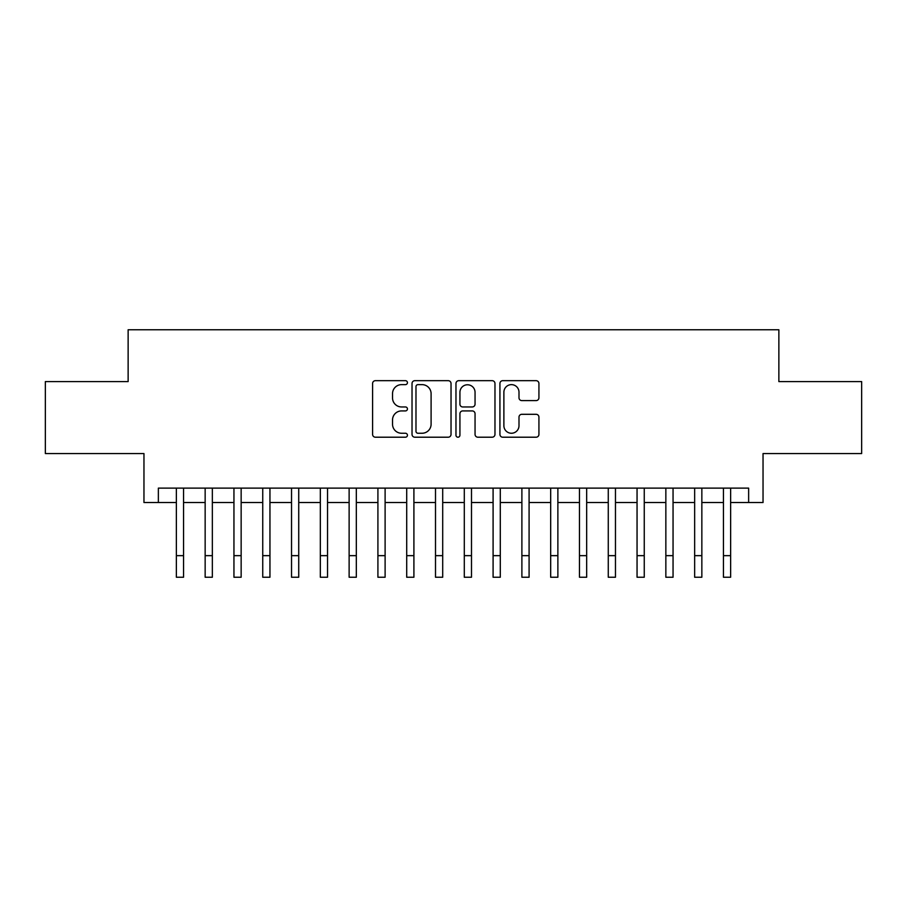 <?xml version="1.0" encoding="UTF-8"?>
<svg xmlns="http://www.w3.org/2000/svg" width="907" height="907" viewBox="0 0 907 907"><rect width="100%" height="100%" fill="white"/><g stroke="black" fill="none" stroke-linecap="round" stroke-linejoin="round"><path stroke-width="1.36" d="M407.436 382.652A1.984 1.984 0 0 0 405.452 380.679L375.419 380.679A2.823 2.823 0 0 0 372.596 383.502L372.596 434.374A2.823 2.823 0 0 0 375.419 437.208L405.452 437.208A1.984 1.984 0 0 0 407.436 435.224A1.984 1.984 0 0 0 405.452 433.251L401.563 433.251A9.047 9.047 0 0 1 392.527 424.204L392.527 419.964A9.047 9.047 0 0 1 401.563 410.916L405.452 410.916A1.984 1.984 0 0 0 407.436 408.944A1.984 1.984 0 0 0 405.452 406.96L401.563 406.96A9.047 9.047 0 0 1 392.527 397.924L392.527 393.683A9.047 9.047 0 0 1 401.563 384.636L405.452 384.636A1.984 1.984 0 0 0 407.436 382.652M536.094 400.599A2.823 2.823 0 0 0 538.928 397.776L538.928 383.502A2.823 2.823 0 0 0 536.094 380.679L502.75 380.679A2.823 2.823 0 0 0 499.927 383.502L499.927 434.374A2.823 2.823 0 0 0 502.75 437.208L536.094 437.208A2.823 2.823 0 0 0 538.928 434.374L538.928 417.141A2.823 2.823 0 0 0 536.094 414.306L521.831 414.306A2.823 2.823 0 0 0 518.997 417.141L518.997 425.689A7.562 7.562 0 0 1 511.435 433.251A7.562 7.562 0 0 1 503.884 425.689L503.884 392.198A7.562 7.562 0 0 1 511.435 384.636A7.562 7.562 0 0 1 518.997 392.198L518.997 397.776A2.823 2.823 0 0 0 521.831 400.599L536.094 400.599M158.362 502.523L158.362 488.125L748.638 488.125L748.638 502.523L763.036 502.523L763.036 453.568L861.65 453.568L861.65 381.586L778.864 381.586L778.864 329.763L128.136 329.763L128.136 381.586L45.35 381.586L45.35 453.568L143.964 453.568L143.964 502.523L176.366 502.523M451.028 383.502A2.823 2.823 0 0 0 448.205 380.679L414.85 380.679A2.823 2.823 0 0 0 412.027 383.502L412.027 434.374A2.823 2.823 0 0 0 414.85 437.208L448.205 437.208A2.823 2.823 0 0 0 451.028 434.374L451.028 383.502M458.795 380.679L492.15 380.679A2.823 2.823 0 0 1 494.973 383.502L494.973 434.374A2.823 2.823 0 0 1 492.15 437.208L477.876 437.208A2.823 2.823 0 0 1 475.053 434.374L475.053 413.751A2.823 2.823 0 0 0 472.23 410.916L462.751 410.916A2.823 2.823 0 0 0 459.928 413.751L459.928 435.224A1.984 1.984 0 0 1 457.956 437.208A1.984 1.984 0 0 1 455.972 435.224L455.972 383.502A2.823 2.823 0 0 1 458.795 380.679M183.554 502.523L205.152 502.523M212.351 502.523L233.949 502.523M241.149 502.523L262.747 502.523M269.946 502.523L291.532 502.523M298.732 502.523L320.33 502.523M327.529 502.523L349.127 502.523M356.326 502.523L377.913 502.523M385.112 502.523L406.71 502.523M413.909 502.523L435.507 502.523M442.707 502.523L464.293 502.523M471.493 502.523L493.091 502.523M500.29 502.523L521.888 502.523M529.087 502.523L550.674 502.523M557.873 502.523L579.471 502.523M586.67 502.523L608.268 502.523M615.468 502.523L637.054 502.523M644.253 502.523L665.851 502.523M673.051 502.523L694.649 502.523M701.848 502.523L723.446 502.523M730.634 502.523L748.638 502.523M417.957 384.636A1.984 1.984 0 0 0 415.984 386.609L415.984 431.267A1.984 1.984 0 0 0 417.957 433.251L422.061 433.251A9.047 9.047 0 0 0 431.097 424.204L431.097 393.683A9.047 9.047 0 0 0 422.061 384.636L417.957 384.636M475.053 392.334A7.562 7.562 0 0 0 467.49 384.772A7.562 7.562 0 0 0 459.928 392.334L459.928 404.137A2.823 2.823 0 0 0 462.751 406.96L472.23 406.96A2.823 2.823 0 0 0 475.053 404.137L475.053 392.334M176.366 555.651L183.554 555.651L183.554 577.237L176.366 577.237L176.366 488.125M183.554 555.651L183.554 488.125M205.152 555.651L212.351 555.651L212.351 577.237L205.152 577.237L205.152 488.125M212.351 555.651L212.351 488.125M233.949 555.651L241.149 555.651L241.149 577.237L233.949 577.237L233.949 488.125M241.149 555.651L241.149 488.125M262.747 555.651L269.946 555.651L269.946 577.237L262.747 577.237L262.747 488.125M269.946 555.651L269.946 488.125M291.532 555.651L298.732 555.651L298.732 577.237L291.532 577.237L291.532 488.125M298.732 555.651L298.732 488.125M320.33 555.651L327.529 555.651L327.529 577.237L320.33 577.237L320.33 488.125M327.529 555.651L327.529 488.125M349.127 555.651L356.326 555.651L356.326 577.237L349.127 577.237L349.127 488.125M356.326 555.651L356.326 488.125M377.913 555.651L385.112 555.651L385.112 577.237L377.913 577.237L377.913 488.125M385.112 555.651L385.112 488.125M406.71 555.651L413.909 555.651L413.909 577.237L406.71 577.237L406.71 488.125M413.909 555.651L413.909 488.125M435.507 555.651L442.707 555.651L442.707 577.237L435.507 577.237L435.507 488.125M442.707 555.651L442.707 488.125M464.293 555.651L471.493 555.651L471.493 577.237L464.293 577.237L464.293 488.125M471.493 555.651L471.493 488.125M493.091 555.651L500.29 555.651L500.29 577.237L493.091 577.237L493.091 488.125M500.29 555.651L500.29 488.125M521.888 555.651L529.087 555.651L529.087 577.237L521.888 577.237L521.888 488.125M529.087 555.651L529.087 488.125M550.674 555.651L557.873 555.651L557.873 577.237L550.674 577.237L550.674 488.125M557.873 555.651L557.873 488.125M579.471 555.651L586.67 555.651L586.67 577.237L579.471 577.237L579.471 488.125M586.67 555.651L586.67 488.125M608.268 555.651L615.468 555.651L615.468 577.237L608.268 577.237L608.268 488.125M615.468 555.651L615.468 488.125M637.054 555.651L644.253 555.651L644.253 577.237L637.054 577.237L637.054 488.125M644.253 555.651L644.253 488.125M665.851 555.651L673.051 555.651L673.051 577.237L665.851 577.237L665.851 488.125M673.051 555.651L673.051 488.125M694.649 555.651L701.848 555.651L701.848 577.237L694.649 577.237L694.649 488.125M701.848 555.651L701.848 488.125M723.446 555.651L730.634 555.651L730.634 577.237L723.446 577.237L723.446 488.125M730.634 555.651L730.634 488.125"/></g></svg>
